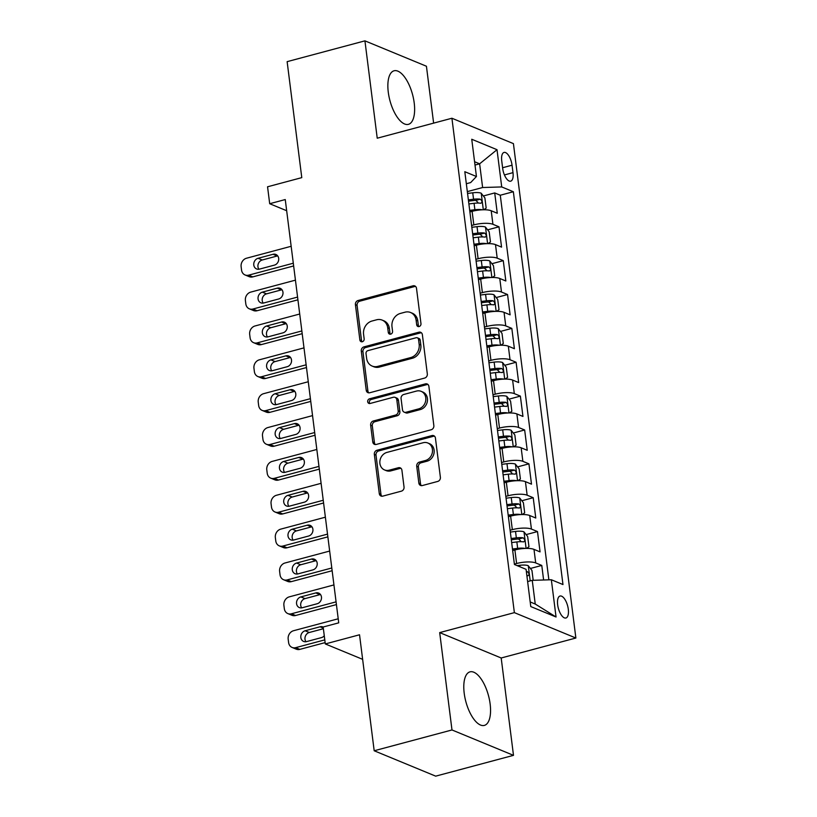 <?xml version="1.0" encoding="UTF-8"?>
<svg xmlns="http://www.w3.org/2000/svg" width="817" height="817" viewBox="0 0 817 817"><rect width="100%" height="100%" fill="white"/><g stroke="black" fill="none" stroke-linecap="round" stroke-linejoin="round"><path stroke-width="1.23" d="M419.131 326.545A2.441 2.104 -67.6 0 0 420.969 323.644L416.507 288.33A3.493 3.013 -67.6 0 0 413.034 285.817L358.05 300.523A3.493 3.013 -67.6 0 0 355.415 304.659L359.878 339.984A2.441 2.104 -67.6 0 0 364.157 338.841L363.575 334.265A11.162 9.63 -67.6 0 1 372.011 321.02L376.596 319.794A11.162 9.63 -67.6 0 1 382.193 320.111A11.162 9.63 -67.6 0 1 387.707 327.811L388.289 332.386A2.441 2.104 -67.6 0 0 392.568 331.242L391.986 326.667A11.162 9.63 -67.6 0 1 400.422 313.422L404.997 312.196A11.162 9.63 -67.6 0 1 410.604 312.513A11.162 9.63 -67.6 0 1 416.119 320.223L416.69 324.788A2.441 2.104 -67.6 0 0 419.131 326.545M490.139 703.988A27.717 11.714 75 0 0 470.02 671.85A27.717 11.714 75 0 0 464.209 693.286A27.717 11.714 75 0 0 484.338 725.414A27.717 11.714 75 0 0 490.139 703.988M414.209 102.922A27.717 11.714 75 0 0 394.08 70.783A27.717 11.714 75 0 0 388.279 92.209A27.717 11.714 75 0 0 408.408 124.347A27.717 11.714 75 0 0 414.209 102.922M568.295 609.216A11.377 4.8 75 0 0 560.043 596.032A11.377 4.8 75 0 0 557.664 604.825A11.377 4.8 75 0 0 565.915 618.009A11.377 4.8 75 0 0 568.295 609.216M418.845 483.051A3.493 3.013 -67.6 0 0 422.318 485.553L437.749 481.427A3.493 3.013 -67.6 0 0 440.383 477.291L435.43 438.065A3.493 3.013 -67.6 0 0 431.948 435.563L376.974 450.259A3.493 3.013 -67.6 0 0 374.339 454.405L379.292 493.621A3.493 3.013 -67.6 0 0 382.764 496.133L401.402 491.15A3.493 3.013 -67.6 0 0 404.037 487.014L401.913 470.224A3.493 3.013 -67.6 0 0 398.441 467.722L389.198 470.183A9.334 8.047 -67.6 0 1 384.511 469.918A9.334 8.047 -67.6 0 1 379.925 460.839A9.334 8.047 -67.6 0 1 386.952 452.404L423.145 442.732A9.334 8.047 -67.6 0 1 427.832 442.998A9.334 8.047 -67.6 0 1 432.418 452.077A9.334 8.047 -67.6 0 1 425.391 460.512L419.366 462.126A3.493 3.013 -67.6 0 0 416.731 466.262L418.845 483.051L420.51 483.735A3.493 3.013 -67.6 0 0 421.46 485.655M433.623 123.132L426.433 66.238L364.933 40.85L287.135 61.653L301.779 177.636L267.557 186.787L269.692 203.719L285.256 199.552L338.728 622.84L323.164 627.007L325.309 643.939L362.636 659.339M451.985 729.959L513.495 755.347L501.189 657.991L439.689 632.603L451.985 729.959L374.186 750.762L359.531 634.778L325.309 643.939M439.689 632.603L514.373 612.638L451.913 118.24L513.423 143.629L575.873 638.026L514.373 612.638M364.933 40.85L377.229 138.206L451.913 118.24M424.687 378.057A3.493 3.013 -67.6 0 0 427.322 373.92L422.369 334.694A3.493 3.013 -67.6 0 0 418.896 332.192L363.912 346.888A3.493 3.013 -67.6 0 0 361.277 351.034L366.23 390.25A3.493 3.013 -67.6 0 0 369.703 392.763L424.687 378.057M428.894 386.38L433.847 425.606A3.493 3.013 -67.6 0 1 431.213 429.742L376.239 444.448A3.493 3.013 -67.6 0 1 372.766 441.936L370.642 425.157A3.493 3.013 -67.6 0 1 373.277 421.01L395.571 415.056A3.493 3.013 -67.6 0 0 398.206 410.91L396.807 399.779A3.493 3.013 -67.6 0 0 393.324 397.266L370.111 403.475A2.441 2.104 -67.6 0 1 369.529 398.819L425.422 383.878A3.493 3.013 -67.6 0 1 428.894 386.38M513.495 755.347L435.696 776.15L374.186 750.762M543.611 579.988L541.773 565.435L530.407 568.469M514.383 564.108L516.61 563.516A14.216 3.962 -7.2 0 1 535.707 562.923L533.991 549.381L540.057 551.884L537.494 531.571L526.128 534.604M510.104 530.243L512.33 529.651A14.216 3.962 -7.2 0 1 531.428 529.069L529.712 515.517L535.778 518.019L533.215 497.706L521.849 500.739M505.825 496.379L508.051 495.786A14.216 3.962 -7.2 0 1 527.149 495.204L525.433 481.652L531.499 484.164L528.936 463.842L517.57 466.885M501.546 462.514L503.772 461.922A14.216 3.962 -7.2 0 1 522.87 461.339L521.154 447.798L527.231 450.3L524.657 429.977L513.301 433.02M497.267 428.649L499.493 428.057A14.216 3.962 -7.2 0 1 518.591 427.475L516.885 413.933L522.951 416.435L520.378 396.112L509.022 399.156M492.998 394.795L495.214 394.192A14.216 3.962 -7.2 0 1 514.312 393.61L512.606 380.068L518.672 382.57L516.099 362.258L504.743 365.291M488.719 360.93L490.935 360.338A14.216 3.962 -7.2 0 1 510.033 359.746L508.327 346.204L514.393 348.706L511.83 328.393L500.464 331.426M484.44 327.066L486.666 326.473A14.216 3.962 -7.2 0 1 505.754 325.891L504.048 312.339L510.114 314.841L507.551 294.528L496.185 297.562M480.161 293.201L482.387 292.609A14.216 3.962 -7.2 0 1 501.485 292.026L499.769 278.474L505.835 280.987L503.272 260.664L491.905 263.707M475.882 259.336L478.108 258.744A14.216 3.962 -7.2 0 1 497.206 258.162L495.49 244.61L501.556 247.122L498.993 226.799L492.927 224.297A14.216 3.962 172.8 0 0 473.829 224.879L471.603 225.472M487.626 229.843L498.993 226.799M533.991 549.381A14.216 3.962 172.8 0 0 514.894 549.964L512.668 550.556M529.712 515.517A14.216 3.962 172.8 0 0 510.615 516.099L508.399 516.701M525.433 481.652A14.216 3.962 172.8 0 0 506.336 482.244L504.12 482.837M521.154 447.798A14.216 3.962 172.8 0 0 502.067 448.38L499.841 448.972M516.885 413.933A14.216 3.962 172.8 0 0 497.788 414.515L495.562 415.107M512.606 380.068A14.216 3.962 172.8 0 0 493.509 380.651L491.283 381.243M508.327 346.204A14.216 3.962 172.8 0 0 489.23 346.786L487.003 347.378M504.048 312.339A14.216 3.962 172.8 0 0 484.951 312.921L482.724 313.524M499.769 278.474A14.216 3.962 172.8 0 0 480.672 279.057L478.445 279.659M495.49 244.61A14.216 3.962 172.8 0 0 476.393 245.202L474.166 245.794M501.74 160.949L502.68 168.404A11.019 4.657 75 0 0 510.686 181.17A11.019 4.657 75 0 0 512.994 172.653L512.045 165.208A11.019 4.657 75 0 0 504.048 152.432A11.019 4.657 75 0 0 501.74 160.949M530.192 601.955L535.237 604.039L532.245 580.336L551.342 579.753L562.974 584.553L513.352 191.74L501.72 186.94L482.622 187.522L467.324 191.617M551.342 579.753L556.05 616.998L530.774 606.571L526.077 569.326L514.434 564.516L464.812 171.703L476.444 176.513L471.746 139.258L497.012 149.695L501.72 186.94M548.871 579.825L500.28 195.232L494.714 192.935L497.277 213.257L491.211 210.755A14.216 3.962 172.8 0 0 472.114 211.337L469.898 211.93M497.206 258.162L503.272 260.664M501.485 292.026L507.551 294.528M505.754 325.891L511.83 328.393M510.033 359.746L516.099 362.258M514.312 393.61L520.378 396.112M518.591 427.475L524.657 429.977M522.87 461.339L528.936 463.842M527.149 495.204L533.215 497.706M531.428 529.069L537.494 531.571M535.707 562.923L541.773 565.435M532.245 580.336L527.619 581.571M482.622 187.522L479.63 163.819L474.585 161.735M475.004 165.054L479.63 163.819L497.012 149.695M466.333 183.733L470.653 182.579L476.444 176.513M501.189 657.991L575.873 638.026M269.692 203.719L286.665 210.725M483.347 195.978L494.714 192.935M500.28 195.232L513.352 191.74M556.05 616.998L535.237 604.039M418.825 326.606A2.441 2.104 -67.6 0 1 418.355 325.472L417.783 320.907A11.162 9.63 -67.6 0 0 412.268 313.197L410.604 312.513M382.193 320.111L383.857 320.795A11.162 9.63 -67.6 0 1 389.372 328.495L389.954 333.07A2.441 2.104 -67.6 0 0 390.414 334.194M415.557 286.41A3.493 3.013 -67.6 0 0 414.699 286.512L359.715 301.207A3.493 3.013 -67.6 0 0 357.08 305.354L361.543 340.669A2.441 2.104 -67.6 0 0 362.013 341.792M421.419 332.785A3.493 3.013 -67.6 0 0 420.551 332.876L365.577 347.572A3.493 3.013 -67.6 0 0 362.942 351.718L367.895 390.935A3.493 3.013 -67.6 0 0 368.845 392.854M418.549 339.494A2.441 2.104 -67.6 0 0 416.119 337.738L367.864 350.646A2.441 2.104 -67.6 0 0 366.016 353.547L366.629 358.367A11.162 9.63 -67.6 0 0 372.143 366.067A11.162 9.63 -67.6 0 0 377.74 366.384L410.726 357.57A11.162 9.63 -67.6 0 0 419.162 344.314L418.549 339.494L420.214 340.178A2.441 2.104 -67.6 0 0 419.009 338.493L417.344 337.809M372.143 366.067L373.798 366.751A11.162 9.63 -67.6 0 0 379.405 367.068L377.74 366.384M420.214 340.178L420.826 344.999A11.162 9.63 -67.6 0 1 412.391 358.255L379.405 367.068M395.081 397.368L396.745 398.053A3.493 3.013 -67.6 0 1 398.461 400.463L399.87 411.594A3.493 3.013 -67.6 0 1 397.236 415.741L374.942 421.695A3.493 3.013 -67.6 0 0 372.307 425.841L374.421 442.63A3.493 3.013 -67.6 0 0 375.381 444.54M427.945 384.47A3.493 3.013 -67.6 0 0 427.087 384.562L371.184 399.513A2.441 2.104 -67.6 0 0 369.805 403.537M418.712 408.868A9.334 8.047 -67.6 0 0 425.739 400.432A9.334 8.047 -67.6 0 0 421.153 391.343A9.334 8.047 -67.6 0 0 416.466 391.077L403.71 394.488A3.493 3.013 -67.6 0 0 401.076 398.635L402.485 409.766A3.493 3.013 -67.6 0 0 405.957 412.279L418.712 408.868L420.377 409.552A9.334 8.047 -67.6 0 0 427.403 401.127A9.334 8.047 -67.6 0 0 422.808 392.037L421.153 391.343M404.211 412.177L405.875 412.861A3.493 3.013 -67.6 0 0 407.622 412.963L405.957 412.279M420.377 409.552L407.622 412.963M427.832 442.998L429.497 443.682A9.334 8.047 -67.6 0 1 434.082 452.771A9.334 8.047 -67.6 0 1 427.056 461.197L421.021 462.81A3.493 3.013 -67.6 0 0 418.386 466.946L420.51 483.735M384.511 469.918L386.175 470.612A9.334 8.047 -67.6 0 0 390.863 470.878L389.198 470.183M400.963 468.304A3.493 3.013 -67.6 0 0 400.105 468.407L390.863 470.878M434.47 436.155A3.493 3.013 -67.6 0 0 433.613 436.247L378.628 450.953A3.493 3.013 -67.6 0 0 376.004 455.089L380.957 494.316A3.493 3.013 -67.6 0 0 381.907 496.225M483.766 209.765L486.176 208.09L484.889 197.928L481.142 193.169A9.416 2.625 172.8 0 0 472.747 192.802L467.559 193.435M293.293 263.217L248.634 275.166A7.108 6.127 -67.6 0 1 245.059 274.961A7.108 6.127 -67.6 0 1 241.546 270.059L241.127 266.669A7.108 6.127 -67.6 0 1 246.489 258.233L291.158 246.285M482.265 209.806A9.416 2.625 172.8 0 0 474.881 209.734L469.693 210.367M293.64 265.954L252.79 276.881A7.108 6.127 112.4 0 1 249.216 276.677L245.059 274.961M471.889 211.399L469.857 211.644M277.709 255.895A5.688 4.902 -67.6 0 0 277.167 256.007L262.237 260A5.688 4.902 -67.6 0 0 258.918 269.232M468.887 203.933L474.074 203.3A9.416 2.625 -7.2 0 1 480.835 203.259C482.459 202.299 482.285 200.941 480.325 199.195A9.416 2.625 172.8 0 0 473.554 199.236L468.366 199.869M468.529 201.145L473.676 200.512A4.8 1.338 -7.2 0 1 475.841 200.39L477.812 202.32M259.449 269.12L274.389 265.127A5.688 4.902 -67.6 0 0 278.668 259.99A5.688 4.902 -67.6 0 0 275.87 254.455A5.688 4.902 -67.6 0 0 273.021 254.291L258.08 258.284A5.688 4.902 -67.6 0 0 253.801 263.421A5.688 4.902 -67.6 0 0 256.599 268.956A5.688 4.902 -67.6 0 0 259.449 269.12M488.045 243.629L490.455 241.955L489.169 231.793L485.421 227.034A9.416 2.625 172.8 0 0 477.026 226.656L471.838 227.3M297.572 297.082L252.913 309.03A7.108 6.127 -67.6 0 1 249.338 308.826A7.108 6.127 -67.6 0 1 245.825 303.914L245.396 300.533A7.108 6.127 -67.6 0 1 250.768 292.098L295.437 280.149M486.544 243.67A9.416 2.625 172.8 0 0 479.16 243.589L473.972 244.232M297.919 299.819L257.069 310.746A7.108 6.127 112.4 0 1 253.495 310.542L249.338 308.826M476.168 245.263L474.136 245.508M281.988 289.759A5.688 4.902 -67.6 0 0 281.446 289.872L266.516 293.865A5.688 4.902 -67.6 0 0 263.186 303.097M473.166 237.798L478.353 237.155A9.416 2.625 -7.2 0 1 485.114 237.124C486.738 236.164 486.564 234.806 484.604 233.059A9.416 2.625 172.8 0 0 477.833 233.09L472.645 233.733M472.808 235.01L477.945 234.377A4.8 1.338 -7.2 0 1 480.12 234.254L482.091 236.184M263.728 302.984L278.658 298.991A5.688 4.902 -67.6 0 0 282.948 293.854A5.688 4.902 -67.6 0 0 280.149 288.319A5.688 4.902 -67.6 0 0 277.29 288.156L262.359 292.149A5.688 4.902 -67.6 0 0 258.08 297.286A5.688 4.902 -67.6 0 0 260.868 302.821A5.688 4.902 -67.6 0 0 263.728 302.984M492.324 277.494L494.734 275.819L493.448 265.658L489.7 260.899A9.416 2.625 172.8 0 0 481.305 260.521L476.117 261.164M301.851 330.946L257.181 342.885A7.108 6.127 -67.6 0 1 253.617 342.691A7.108 6.127 -67.6 0 1 250.104 337.778L249.675 334.398A7.108 6.127 -67.6 0 1 255.047 325.963L299.716 314.014M490.813 277.535A9.416 2.625 172.8 0 0 483.439 277.453L478.251 278.097M302.198 333.683L261.338 344.6A7.108 6.127 112.4 0 1 257.774 344.406L253.617 342.691M480.447 279.118L478.415 279.373M286.267 323.624A5.688 4.902 -67.6 0 0 285.725 323.736L270.795 327.729A5.688 4.902 -67.6 0 0 267.465 336.961M477.434 271.663L482.622 271.019A9.416 2.625 -7.2 0 1 489.393 270.989C491.007 270.029 490.843 268.67 488.883 266.924A9.416 2.625 172.8 0 0 482.112 266.955L476.924 267.598M477.087 268.875L482.224 268.242A4.8 1.338 -7.2 0 1 484.399 268.119L486.37 270.049M268.007 336.849L282.937 332.856A5.688 4.902 -67.6 0 0 287.227 327.719A5.688 4.902 -67.6 0 0 284.428 322.174A5.688 4.902 -67.6 0 0 281.569 322.021L266.638 326.014A5.688 4.902 -67.6 0 0 262.349 331.151A5.688 4.902 -67.6 0 0 265.147 336.686A5.688 4.902 -67.6 0 0 268.007 336.849M496.603 311.359L499.013 309.684L497.727 299.522L493.968 294.763A9.416 2.625 172.8 0 0 485.584 294.386L480.396 295.029M306.13 364.811L261.46 376.749A7.108 6.127 -67.6 0 1 257.896 376.545A7.108 6.127 -67.6 0 1 254.383 371.643L253.954 368.253A7.108 6.127 -67.6 0 1 259.326 359.817L303.985 347.879M495.092 311.4A9.416 2.625 172.8 0 0 487.718 311.318L482.53 311.961M306.477 367.548L265.617 378.465A7.108 6.127 112.4 0 1 262.053 378.261L257.896 376.545M484.726 312.982L482.694 313.238M290.535 357.478A5.688 4.902 -67.6 0 0 290.004 357.591L275.074 361.584A5.688 4.902 -67.6 0 0 271.744 370.816M481.713 305.527L486.901 304.884A9.416 2.625 -7.2 0 1 493.672 304.853C495.286 303.893 495.122 302.535 493.151 300.789A9.416 2.625 172.8 0 0 486.391 300.819L481.203 301.463M481.366 302.739L486.503 302.106A4.8 1.338 -7.2 0 1 488.678 301.984L490.649 303.914M272.286 370.714L287.216 366.71A5.688 4.902 -67.6 0 0 291.495 361.584A5.688 4.902 -67.6 0 0 288.707 356.038A5.688 4.902 -67.6 0 0 285.848 355.875L270.917 359.868A5.688 4.902 -67.6 0 0 266.628 365.005A5.688 4.902 -67.6 0 0 269.426 370.55A5.688 4.902 -67.6 0 0 272.286 370.714M500.872 345.223L503.292 343.538L502.006 333.387L498.247 328.628A9.416 2.625 172.8 0 0 489.853 328.25L484.665 328.894M310.409 398.676L265.739 410.614A7.108 6.127 -67.6 0 1 262.175 410.41A7.108 6.127 -67.6 0 1 258.662 405.508L258.233 402.117A7.108 6.127 -67.6 0 1 263.605 393.682L308.264 381.743M499.371 345.264A9.416 2.625 172.8 0 0 491.997 345.183L486.809 345.826M310.756 401.402L269.896 412.33A7.108 6.127 112.4 0 1 266.332 412.125L262.175 410.41M489.005 346.847L486.973 347.102M294.814 391.343A5.688 4.902 -67.6 0 0 294.283 391.455L279.343 395.448A5.688 4.902 -67.6 0 0 276.023 404.681M485.992 339.392L491.18 338.749A9.416 2.625 -7.2 0 1 497.951 338.708C499.565 337.748 499.391 336.4 497.43 334.643A9.416 2.625 172.8 0 0 490.67 334.684L485.482 335.327M485.645 336.604L490.782 335.971A4.8 1.338 -7.2 0 1 492.957 335.848L494.928 337.768M276.565 404.568L291.495 400.575A5.688 4.902 -67.6 0 0 295.774 395.438A5.688 4.902 -67.6 0 0 292.986 389.903A5.688 4.902 -67.6 0 0 290.127 389.74L275.186 393.733A5.688 4.902 -67.6 0 0 270.907 398.87A5.688 4.902 -67.6 0 0 273.705 404.415A5.688 4.902 -67.6 0 0 276.565 404.568M505.151 379.088L507.561 377.403L506.285 367.252L502.526 362.493A9.416 2.625 172.8 0 0 494.132 362.115L488.944 362.758M314.688 432.54L270.018 444.479A7.108 6.127 -67.6 0 1 266.454 444.274A7.108 6.127 -67.6 0 1 262.941 439.372L262.512 435.982A7.108 6.127 -67.6 0 1 267.884 427.546L312.543 415.608M503.65 379.119A9.416 2.625 172.8 0 0 496.276 379.047L491.088 379.68M315.025 435.267L274.175 446.194A7.108 6.127 112.4 0 1 270.611 445.99L266.454 444.274M493.284 380.712L491.252 380.957M299.093 425.208A5.688 4.902 -67.6 0 0 298.562 425.32L283.622 429.313A5.688 4.902 -67.6 0 0 280.302 438.545M490.271 373.246L495.459 372.613A9.416 2.625 -7.2 0 1 502.22 372.572C503.844 371.612 503.67 370.264 501.709 368.508A9.416 2.625 172.8 0 0 494.949 368.549L489.761 369.192M489.924 370.469L495.061 369.825A4.8 1.338 -7.2 0 1 497.236 369.713L499.207 371.633M280.834 438.433L295.774 434.44A5.688 4.902 -67.6 0 0 300.053 429.303A5.688 4.902 -67.6 0 0 297.255 423.768A5.688 4.902 -67.6 0 0 294.406 423.604L279.465 427.597A5.688 4.902 -67.6 0 0 275.186 432.734A5.688 4.902 -67.6 0 0 277.984 438.269A5.688 4.902 -67.6 0 0 280.834 438.433M509.43 412.942L511.84 411.268L510.564 401.106L506.806 396.357A9.416 2.625 172.8 0 0 498.411 395.979L493.223 396.613M318.967 466.395L274.298 478.343A7.108 6.127 -67.6 0 1 270.733 478.139A7.108 6.127 -67.6 0 1 267.22 473.237L266.791 469.846A7.108 6.127 -67.6 0 1 272.163 461.411L316.822 449.473M507.929 412.983A9.416 2.625 172.8 0 0 500.555 412.912L495.368 413.545M319.304 469.132L278.454 480.059A7.108 6.127 112.4 0 1 274.89 479.855L270.733 478.139M497.563 414.576L495.521 414.822M303.373 459.072A5.688 4.902 -67.6 0 0 302.841 459.185L287.901 463.178A5.688 4.902 -67.6 0 0 284.582 472.41M494.551 407.111L499.738 406.478A9.416 2.625 -7.2 0 1 506.499 406.437C508.123 405.477 507.949 404.119 505.989 402.373A9.416 2.625 172.8 0 0 499.228 402.413L494.04 403.047M494.203 404.323L499.34 403.69A4.8 1.338 -7.2 0 1 501.515 403.567L503.486 405.498M285.113 472.297L300.053 468.304A5.688 4.902 -67.6 0 0 304.332 463.168A5.688 4.902 -67.6 0 0 301.534 457.632A5.688 4.902 -67.6 0 0 298.685 457.469L283.744 461.462A5.688 4.902 -67.6 0 0 279.465 466.599A5.688 4.902 -67.6 0 0 282.263 472.134A5.688 4.902 -67.6 0 0 285.113 472.297M513.709 446.807L516.119 445.132L514.843 434.971L511.085 430.212A9.416 2.625 172.8 0 0 502.69 429.844L497.502 430.477M323.236 500.259L278.577 512.208A7.108 6.127 -67.6 0 1 275.012 512.004A7.108 6.127 -67.6 0 1 271.499 507.091L271.07 503.711A7.108 6.127 -67.6 0 1 276.432 495.276L321.101 483.327M512.208 446.848A9.416 2.625 172.8 0 0 504.835 446.766L499.647 447.41M323.583 502.996L282.733 513.924A7.108 6.127 112.4 0 1 279.169 513.719L275.012 512.004M501.832 448.441L499.8 448.686M307.652 492.937A5.688 4.902 -67.6 0 0 307.121 493.049L292.18 497.042A5.688 4.902 -67.6 0 0 288.861 506.274M498.83 440.976L504.018 440.332A9.416 2.625 -7.2 0 1 510.778 440.302C512.402 439.342 512.228 437.983 510.268 436.237A9.416 2.625 172.8 0 0 503.507 436.278L498.319 436.911M498.472 438.188L503.619 437.555A4.8 1.338 -7.2 0 1 505.794 437.432L507.765 439.362M289.392 506.162L304.332 502.169A5.688 4.902 -67.6 0 0 308.612 497.032A5.688 4.902 -67.6 0 0 305.813 491.497A5.688 4.902 -67.6 0 0 302.964 491.334L288.023 495.327A5.688 4.902 -67.6 0 0 283.744 500.464A5.688 4.902 -67.6 0 0 286.542 505.999A5.688 4.902 -67.6 0 0 289.392 506.162M517.988 480.672L520.398 478.997L519.112 468.835L515.364 464.076A9.416 2.625 172.8 0 0 506.969 463.699L501.781 464.342M327.515 534.124L282.856 546.062A7.108 6.127 -67.6 0 1 279.281 545.868A7.108 6.127 -67.6 0 1 275.778 540.956L275.349 537.576A7.108 6.127 -67.6 0 1 280.711 529.14L325.38 517.192M516.487 480.713A9.416 2.625 172.8 0 0 509.103 480.631L503.915 481.274M327.862 536.861L287.012 547.778A7.108 6.127 112.4 0 1 283.438 547.584L279.281 545.868M506.111 482.296L504.079 482.551M311.931 526.802A5.688 4.902 -67.6 0 0 311.4 526.914L296.459 530.907A5.688 4.902 -67.6 0 0 293.14 540.139M503.109 474.84L508.297 474.197A9.416 2.625 -7.2 0 1 515.057 474.166C516.681 473.206 516.507 471.848 514.547 470.102A9.416 2.625 172.8 0 0 507.786 470.132L502.598 470.776M502.751 472.052L507.898 471.419A4.8 1.338 -7.2 0 1 510.063 471.297L512.034 473.227M293.671 540.027L308.612 536.034A5.688 4.902 -67.6 0 0 312.891 530.897A5.688 4.902 -67.6 0 0 310.092 525.351A5.688 4.902 -67.6 0 0 307.243 525.198L292.302 529.191A5.688 4.902 -67.6 0 0 288.023 534.328A5.688 4.902 -67.6 0 0 290.821 539.863A5.688 4.902 -67.6 0 0 293.671 540.027M522.267 514.536L524.677 512.862L523.391 502.7L519.643 497.941A9.416 2.625 172.8 0 0 511.248 497.563L506.06 498.207M331.794 567.989L287.135 579.927A7.108 6.127 -67.6 0 1 283.56 579.723A7.108 6.127 -67.6 0 1 280.047 574.821L279.628 571.44A7.108 6.127 -67.6 0 1 284.99 562.995L329.66 551.056M520.766 514.577A9.416 2.625 172.8 0 0 513.382 514.496L508.194 515.139M332.141 570.726L291.291 581.643A7.108 6.127 112.4 0 1 287.717 581.438L283.56 579.723M510.39 516.16L508.358 516.415M316.21 560.666A5.688 4.902 -67.6 0 0 315.668 560.768L300.738 564.761A5.688 4.902 -67.6 0 0 297.419 573.994M507.388 508.705L512.576 508.062A9.416 2.625 -7.2 0 1 519.336 508.031C520.96 507.071 520.786 505.713 518.826 503.966A9.416 2.625 172.8 0 0 512.055 503.997L506.867 504.64M507.03 505.917L512.177 505.284A4.8 1.338 -7.2 0 1 514.342 505.161L516.313 507.091M297.95 573.891L312.891 569.898A5.688 4.902 -67.6 0 0 317.17 564.761A5.688 4.902 -67.6 0 0 314.371 559.216A5.688 4.902 -67.6 0 0 311.522 559.053L296.581 563.056A5.688 4.902 -67.6 0 0 292.302 568.183A5.688 4.902 -67.6 0 0 295.09 573.728A5.688 4.902 -67.6 0 0 297.95 573.891M526.546 548.401L528.956 546.726L527.67 536.565L523.922 531.806A9.416 2.625 172.8 0 0 515.527 531.428L510.339 532.071M336.073 601.853L291.414 613.792A7.108 6.127 -67.6 0 1 287.839 613.587A7.108 6.127 -67.6 0 1 284.326 608.685L283.897 605.295A7.108 6.127 -67.6 0 1 289.269 596.859L333.939 584.921M525.045 548.442A9.416 2.625 172.8 0 0 517.661 548.36L512.473 549.004M336.42 604.59L295.57 615.507A7.108 6.127 112.4 0 1 291.996 615.303L287.839 613.587M514.669 550.025L512.637 550.28M320.489 594.521A5.688 4.902 -67.6 0 0 319.947 594.633L305.017 598.626A5.688 4.902 -67.6 0 0 301.687 607.858M511.667 542.57L516.855 541.926A9.416 2.625 -7.2 0 1 523.615 541.885C525.229 540.925 525.065 539.577 523.105 537.831A9.416 2.625 172.8 0 0 516.334 537.862L511.146 538.505M511.309 539.782L516.446 539.149A4.8 1.338 -7.2 0 1 518.621 539.026L520.592 540.946M302.229 607.746L317.159 603.753A5.688 4.902 -67.6 0 0 321.449 598.616A5.688 4.902 -67.6 0 0 318.65 593.081A5.688 4.902 -67.6 0 0 315.791 592.917L300.86 596.91A5.688 4.902 -67.6 0 0 296.581 602.047A5.688 4.902 -67.6 0 0 299.369 607.593A5.688 4.902 -67.6 0 0 302.229 607.746M533.195 580.305L531.949 570.429L528.201 565.67A9.416 2.625 172.8 0 0 519.806 565.293L517.11 565.619M324.788 639.874L295.683 647.656A7.108 6.127 -67.6 0 1 292.118 647.452A7.108 6.127 -67.6 0 1 288.605 642.55L288.176 639.16A7.108 6.127 -67.6 0 1 293.548 630.724L338.207 618.786M325.135 642.611L299.839 649.372A7.108 6.127 112.4 0 1 296.275 649.168L292.118 647.452M323.379 628.722L309.296 632.491A5.688 4.902 -67.6 0 0 305.966 641.723M526.873 575.628A9.416 2.625 -7.2 0 1 527.894 575.75C529.508 574.79 529.345 573.442 527.384 571.686A9.416 2.625 172.8 0 0 526.352 571.563M323.175 627.058A5.688 4.902 -67.6 0 0 322.929 626.945A5.688 4.902 -67.6 0 0 320.07 626.782L305.139 630.775A5.688 4.902 -67.6 0 0 300.85 635.912A5.688 4.902 -67.6 0 0 303.648 641.447A5.688 4.902 -67.6 0 0 306.508 641.611L321.438 637.617A5.688 4.902 -67.6 0 0 324.278 635.759M516.61 563.516L514.894 549.964M512.33 529.651L510.615 516.099M508.051 495.786L506.336 482.244M503.772 461.922L502.067 448.38M499.493 428.057L497.788 414.515M495.214 394.192L493.509 380.651M490.935 360.338L489.23 346.786M486.666 326.473L484.951 312.921M482.387 292.609L480.672 279.057M478.108 258.744L476.393 245.202M473.829 224.879L472.114 211.337M492.927 224.297L491.211 210.755M502.598 167.73L512.045 165.208M504.436 174.94L512.994 172.653M417.783 320.907L416.119 320.223M389.954 333.07L388.289 332.386M389.372 328.495L387.707 327.811M361.543 340.669L359.878 339.984M357.08 305.354L355.415 304.659M359.715 301.207L358.05 300.523M414.699 286.512L413.034 285.817M418.355 325.472L416.69 324.788M367.895 390.935L366.23 390.25M362.942 351.718L361.277 351.034M365.577 347.572L363.912 346.888M420.551 332.876L418.896 332.192M412.391 358.255L410.726 357.57M420.826 344.999L419.162 344.314M374.421 442.63L372.766 441.936M372.307 425.841L370.642 425.157M374.942 421.695L373.277 421.01M397.236 415.741L395.571 415.056M399.87 411.594L398.206 410.91M398.461 400.463L396.807 399.779M371.184 399.513L369.529 398.819M427.087 384.562L425.422 383.878M418.386 466.946L416.731 466.262M421.021 462.81L419.366 462.126M427.056 461.197L425.391 460.512M400.105 468.407L398.441 467.722M380.957 494.316L379.292 493.621M376.004 455.089L374.339 454.405M378.628 450.953L376.974 450.259M433.613 436.247L431.948 435.563M248.634 275.166L252.79 276.881M483.317 209.775L481.233 193.292M473.554 199.236L472.747 192.802M474.881 209.734L474.074 203.3M262.237 260L258.08 258.284M277.167 256.007L273.021 254.291M475.841 200.39L480.325 199.195M252.913 309.03L257.069 310.746M487.596 243.64L485.512 227.157M477.833 233.09L477.026 226.656M479.16 243.589L478.353 237.155M266.516 293.865L262.359 292.149M281.446 289.872L277.29 288.156M480.12 234.254L484.604 233.059M257.181 342.885L261.338 344.6M491.875 277.504L489.792 261.021M482.112 266.955L481.305 260.521M483.439 277.453L482.622 271.019M270.795 327.729L266.638 326.014M285.725 323.736L281.569 322.021M484.399 268.119L488.883 266.924M261.46 376.749L265.617 378.465M496.154 311.359L494.071 294.886M486.391 300.819L485.584 294.386M487.718 311.318L486.901 304.884M275.074 361.584L270.917 359.868M290.004 357.591L285.848 355.875M488.678 301.984L493.151 300.789M265.739 410.614L269.896 412.33M500.433 345.223L498.35 328.74M490.67 334.684L489.853 328.25M491.997 345.183L491.18 338.749M279.343 395.448L275.186 393.733M294.283 391.455L290.127 389.74M492.957 335.848L497.43 334.643M270.018 444.479L274.175 446.194M504.702 379.088L502.629 362.605M494.949 368.549L494.132 362.115M496.276 379.047L495.459 372.613M283.622 429.313L279.465 427.597M298.562 425.32L294.406 423.604M497.236 369.713L501.709 368.508M274.298 478.343L278.454 480.059M508.981 412.953L506.897 396.47M499.228 402.413L498.411 395.979M500.555 412.912L499.738 406.478M287.901 463.178L283.744 461.462M302.841 459.185L298.685 457.469M501.515 403.567L505.989 402.373M278.577 512.208L282.733 513.924M513.26 446.817L511.176 430.334M503.507 436.278L502.69 429.844M504.835 446.766L504.018 440.332M292.18 497.042L288.023 495.327M307.121 493.049L302.964 491.334M505.794 437.432L510.268 436.237M282.856 546.062L287.012 547.778M517.539 480.682L515.456 464.199M507.786 470.132L506.969 463.699M509.103 480.631L508.297 474.197M296.459 530.907L292.302 529.191M311.4 526.914L307.243 525.198M510.063 471.297L514.547 470.102M287.135 579.927L291.291 581.643M521.818 514.547L519.735 498.064M512.055 503.997L511.248 497.563M513.382 514.496L512.576 508.062M300.738 564.761L296.581 563.056M315.668 560.768L311.522 559.053M514.342 505.161L518.826 503.966M291.414 613.792L295.57 615.507M526.097 548.401L524.014 531.918M516.334 537.862L515.527 531.428M517.661 548.36L516.855 541.926M305.017 598.626L300.86 596.91M319.947 594.633L315.791 592.917M518.621 539.026L523.105 537.831M295.683 647.656L299.839 649.372M530.202 580.877L528.293 565.783M519.99 566.814L519.806 565.293M309.296 632.491L305.139 630.775M323.307 628.12L320.07 626.782M526.403 571.951L527.384 571.686"/></g></svg>
